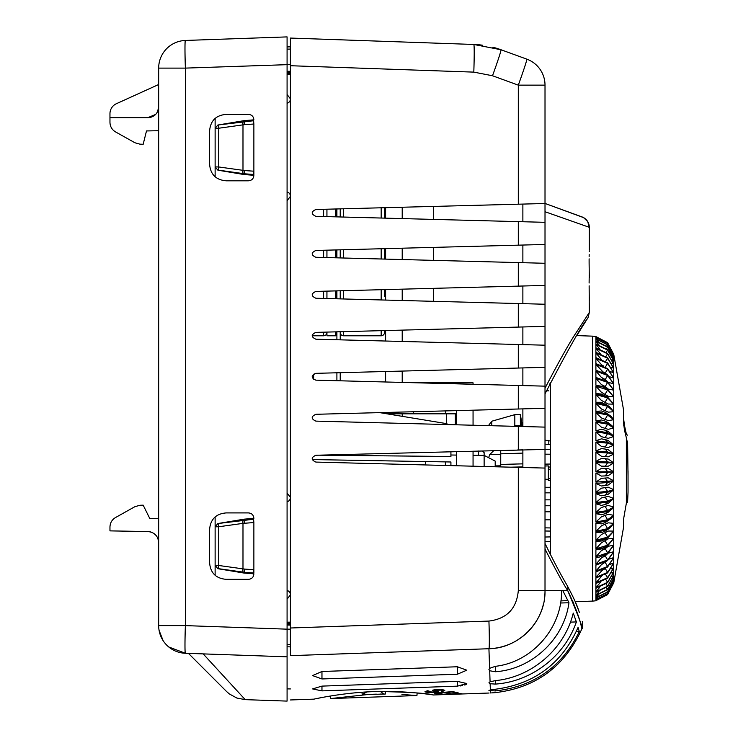 <?xml version="1.0" encoding="UTF-8"?>
<svg xmlns="http://www.w3.org/2000/svg" width="738" height="738" viewBox="0 0 738 738"><rect width="100%" height="100%" fill="white"/><g stroke="black" fill="none" stroke-linecap="round" stroke-linejoin="round"><path stroke-width="1.11" d="M508.242 644.698A58.117 58.117 0 0 1 488.925 648.73C519.257 648.407 545.751 620.953 545.013 590.649L567.725 590.649C581.276 618.951 581.618 629.394 581.978 628.656C583.555 629.717 578.804 617.042 567.725 590.649A11.07 8.828 -30 0 0 566.959 585.114C560.124 573.481 552.808 559.589 545.013 543.445L545.013 85.147A27.675 27.675 0 0 0 526.803 59.141L501.001 49.75L473.805 44.465L290.403 38.062L290.403 655.658C290.403 715.334 290.403 715.334 290.403 655.658L488.925 648.73L290.403 655.658L290.403 646.857L287.082 646.802M545.013 590.188L545.013 584.883M290.403 628.001L488.925 621.073C506.858 618.776 516.646 608.638 518.307 590.649L545.013 590.649L545.013 468.076L315.864 462.08C310.993 459.802 310.993 457.532 315.864 455.254L550.548 449.267M518.307 449.959L518.307 426.416L315.864 421.121C310.993 418.843 310.993 416.573 315.864 414.295L518.307 409L518.307 385.457L545.013 386.159L545.013 388.225C560.013 359.434 570.806 340.31 577.402 330.836L589.293 312.488L589.136 285.8L589.284 300.366M562.199 217.775L545.013 211.723L545.013 203.439L582.005 216.907A11.07 11.07 -70 0 1 589.293 227.304L587.679 221.538L583.537 217.59L545.862 203.743M313.65 379.267L313.65 374.231L315.864 373.336L518.307 368.041L518.307 344.498L315.864 339.203C310.993 336.925 310.993 334.655 315.864 332.377L518.307 327.082L518.307 303.539L315.864 298.244C310.993 295.966 310.993 293.696 315.864 291.418L518.307 286.123L518.307 262.58L315.864 257.285C310.993 255.007 310.993 252.737 315.864 250.459L518.307 245.164L518.307 221.621L315.864 216.326C310.993 214.048 310.993 211.778 315.864 209.5L545.013 203.504L545.013 209.869M545.013 211.723L589.293 227.304L589.293 249.998M589.118 262.959L589.109 261.067C589.311 275.348 589.311 275.348 589.109 261.067C589.311 246.787 589.311 246.787 589.109 261.067L589.118 258.835M589.136 256.501L589.173 254.518M589.247 251.612L589.265 250.809M589.293 277.673L589.118 263.42M589.109 283.032L589.201 275.717C589.321 278.318 589.321 278.318 589.201 275.717C589.321 278.318 589.321 278.318 589.201 275.717L589.173 275.459M548.814 390.836L546.434 390.836M545.013 444.101L550.548 444.728M545.013 440.152L550.548 441.029M522.873 204.085L517.532 204.223L522.873 204.085L522.873 221.741L517.532 221.603L522.873 221.741M522.873 262.7L517.532 262.562L522.873 262.7L522.873 245.044L517.532 245.182L522.873 245.044M522.873 303.659L517.532 303.521L522.873 303.659L522.873 286.003L517.532 286.141L522.873 286.003M522.873 344.618L517.532 344.48L522.873 344.618L522.873 326.962L517.532 327.1L522.873 326.962M517.532 467.357L522.873 467.495L522.873 449.839L517.532 449.977M522.873 385.577L517.532 385.439L522.873 385.577L522.873 367.921L517.532 368.059L522.873 367.921M517.532 426.398L522.873 426.536L522.873 408.88L517.532 409.018L522.873 408.88M433.464 219.398L433.464 206.428M433.464 260.357L433.464 247.387M433.464 301.316L433.464 288.346M158.67 625.612A27.675 27.675 0 0 0 185.376 653.268A27.675 0.969 -88 0 1 185.376 625.612L158.67 625.612L158.67 68.108A27.675 27.675 0 0 1 185.376 40.452L287.082 36.9L287.082 629.163L290.403 629.163L290.403 646.857M287.082 43.874L287.082 46.918L290.403 46.863L290.403 49.077L287.082 49.132M290.403 625.077L287.082 625.04M290.403 71.263L287.082 71.309M290.403 594.902L287.082 599.21M290.403 622.143L287.082 622.18M287.082 493.03L290.403 497.338M290.403 196.382L287.082 200.69M287.082 94.51L290.403 98.818M290.403 74.206L287.082 74.169M290.403 624.163L287.082 624.127M290.403 623.056L287.082 623.093M290.403 73.293L287.082 73.256M290.403 72.186L287.082 72.223M287.082 644.588L290.403 644.643M290.403 98.966A4.428 4.428 0 0 1 287.082 103.255M217.885 523.537L244.186 519.155L252.811 518.445L253.604 519.248L217.885 523.537L215.127 526.803L215.127 517.135M290.403 497.486A4.428 4.428 0 0 1 287.082 501.775M287.082 590.465A4.428 4.428 0 0 1 290.403 594.754M215.127 575.105L215.127 526.803L218.725 526.757A3.321 0.849 -97.9 0 1 219.038 523.491M252.811 518.445L253.872 518.445C253.614 515.013 251.769 513.168 248.337 512.91L226.197 512.91C215.966 513.749 210.431 519.284 209.592 529.515L209.592 562.725C210.431 572.956 215.966 578.491 226.197 579.33L248.337 579.33C251.769 579.072 253.614 577.227 253.872 573.795L244.186 573.085L217.885 568.703L215.127 565.437L218.725 565.483L218.725 526.757L242.986 523.371A3.321 0.849 -97.9 0 1 243.3 520.106M215.127 176.585L215.127 128.283L217.885 125.017L244.186 120.635L252.811 119.925L253.604 120.728L217.885 125.017M252.811 119.925L253.872 119.925C253.614 116.493 251.769 114.648 248.337 114.39L226.197 114.39C215.966 115.229 210.431 120.764 209.592 130.995L209.592 164.205C210.431 174.436 215.966 179.971 226.197 180.81L248.337 180.81C251.769 180.552 253.614 178.707 253.872 175.275L244.186 174.565L217.885 170.183L215.127 166.917L218.725 166.963L218.725 128.237L215.127 128.283L215.127 118.615M287.082 191.945A4.428 4.428 0 0 1 290.403 196.234M252.811 175.275L253.604 174.472L253.872 171.17L253.872 174.472L244.905 173.836A3.321 0.71 -81.8 0 1 244.73 170.579L218.725 166.963A3.321 0.849 -82.1 0 0 219.038 170.229L217.885 170.183M253.586 171.17L244.73 170.579M253.872 171.17L253.872 124.03L244.73 124.621L218.725 128.237A3.321 0.849 -97.9 0 1 219.038 124.971M244.73 124.621A3.321 0.71 -98.2 0 1 244.905 121.364L244.186 120.635M253.586 124.03L253.604 120.728L253.872 124.03M252.811 573.795L253.604 572.992L253.872 569.69L253.872 572.992L244.905 572.356A3.321 0.71 -81.8 0 1 244.73 569.099L218.725 565.483A3.321 0.849 -82.1 0 0 219.038 568.749L217.885 568.703M253.586 569.69L244.73 569.099M253.872 569.69L253.872 522.55L242.986 523.371L242.986 568.869A3.321 0.849 -82.1 0 0 243.3 572.135L219.038 568.749M244.73 523.141A3.321 0.71 -98.2 0 1 244.905 519.884L244.186 519.155M253.586 522.55L253.604 519.248L253.872 522.55M576.498 622.291L576.369 621.913C564.718 656.202 531.461 681.691 495.382 684.089L490.143 683.729L488.925 682.807L490.078 681.783L495.382 680.62C531.997 677.152 564.635 648.886 573.251 613.075L576.369 621.913L570.428 622.134M562.651 590.335L568.961 602.752C564.155 639.099 531.932 669.292 495.382 671.746L489.691 670.759L488.925 669.56L489.608 668.333L488.925 648.73C519.238 648.407 545.751 620.962 545.013 590.649A58.117 58.117 0 0 1 544.21 600.262M543.565 603.527A58.117 58.117 0 0 1 541.84 609.597M541.166 611.442A58.117 58.117 0 0 1 536.074 621.617M535.714 622.18A58.117 58.117 0 0 1 510.05 643.951M489.608 668.333L495.382 666.322L495.382 671.746M561.553 590.501C562.439 627.604 532.283 662.17 495.382 666.322M490.364 689.91L495.382 689.237L495.382 690.934L488.925 690.51L490.364 689.91L490.143 683.729M576.332 631.488L579.265 631.553L578.075 627.383C562.061 663.471 534.496 684.089 495.382 689.237M579.173 631.211L579.284 631.617C562.135 666.709 534.164 686.478 495.382 690.934M491.637 692.89L495.382 692.622C534.146 688.028 562.273 668.268 579.754 633.352L579.754 633.352M495.133 692.641L493.611 692.761M572.965 601.793L573.73 603.647M577.033 612.337L579.081 618.518M580.797 624.293L581.978 628.656L579.616 633.647M568.961 602.752L560.548 603.001M560.871 600.898L567.956 600.594M572.965 614.173L573.657 614.145M579.284 631.617L576.203 631.756M490.466 692.954C488.418 693.065 488.418 693.065 490.466 692.954C488.418 693.065 488.418 693.065 490.466 692.954L490.401 690.952M489.054 693.028L433.547 694.965L429.581 694.421M457.366 681.377L321.962 686.109L312.552 688.914L321.962 690.879L457.366 686.155L457.366 681.377L466.776 683.526L457.514 686.146M460.18 685.962L462.652 685.602M464.792 685.067L466.25 684.384M457.366 666.765L466.776 670.196L457.366 674.228L457.366 666.765L321.962 671.488L321.962 678.96L457.366 674.228M321.962 678.96L312.552 675.584L321.962 671.488M427.542 690.796L427.579 691.746L428.962 690.989L427.247 690.75L425.042 691.875L425.116 691.322M427.579 691.746L434.756 692.124L435.494 691.607L432.634 690.611L432.763 690.131L437.016 689.421L442.938 689.781L444.802 690.298L442.938 691.285L441.213 691.072L442.579 690.583L441.186 690.104L435.088 690.307L438.188 691.478L436.509 692.299L427.247 692.355L425.042 691.875L425.042 691.358M435.688 691.893L435.494 690.593M444.802 690.298L444.783 690.823L444.783 690.288M439.977 694.08L442.145 693.951L437.422 693.176L443.686 692.687L450.088 693.333L445.835 692.512L451.471 692.05L458.178 692.834L452.625 691.598L434.239 693.13L439.977 693.646M447.173 694.458L463.012 693.914L441.619 694.347L461.084 693.406L447.173 694.393M379.295 691.506C409.701 692.17 427.689 693.305 433.252 694.928C437.376 695.63 410.614 690.86 379.295 691.506C347.939 691.774 316.27 698.554 314.259 699.08C309.277 700.205 343.604 691.875 379.295 691.506M428.981 694.338L424.636 693.803M421.822 693.48L419.802 693.259M366.777 691.967L362.183 694.513L368.225 694.486L330.587 698.563L330.366 696.026L324.988 696.958M320.523 697.807L317.847 698.342M385.485 691.451L385.291 694.043C426.555 695.703 426.555 695.703 385.291 694.043L368.225 694.486M337.303 697.53L340.144 697.124M373.124 694.255L376.352 694.144M379.876 694.071L383.695 694.024L380.485 691.488M401.961 694.467L416.933 695.547L330.587 698.563M567.725 590.649C563.371 583.933 555.797 570.068 545.013 549.044M518.307 385.457L315.864 380.162C310.993 377.884 310.993 375.614 315.864 373.336M518.307 221.621L545.013 222.322M518.307 426.416L545.013 427.118M518.307 409L545.013 408.298M518.307 368.041L545.013 367.339M518.307 344.498L545.013 345.2M518.307 327.082L545.013 326.38M518.307 303.539L545.013 304.24M518.307 286.123L545.013 285.421M518.307 262.58L545.013 263.281M518.307 204.205L518.307 85.147L545.013 85.147A27.675 27.675 0 0 0 526.803 59.141A27.675 0.904 -70 0 1 518.307 85.147L492.504 75.756L473.805 72.121L290.403 65.719M518.307 245.164L545.013 244.463M345.79 39.99L322.543 39.179M473.805 72.121A27.675 0.969 -88 0 0 473.805 44.465A88.56 88.56 0 0 1 482.8 45.239M492.91 47.241A88.56 88.56 0 0 1 501.001 49.75L526.674 59.095M442.938 691.285L442.938 689.781M456.01 692.991L456.01 692.419M447.938 693.48L447.938 692.954M500.733 466.914L500.733 450.42M522.873 453.095L500.733 453.833M522.873 466.886L510.77 467.182M522.873 463.851L500.733 464.433M545.013 531L550.548 531.083M180.81 68.108L185.376 68.108A27.675 0.969 -92 0 1 185.376 40.452A27.675 27.675 0 0 0 158.67 68.108L185.376 68.108L185.376 625.612L287.082 629.163L287.082 701.1L245.21 699.642L236.797 698.019L229.287 693.904L226.649 691.589L188.439 653.379L226.575 691.515L188.439 653.379L287.082 656.82L287.082 650.178M287.082 60.857L287.082 56.079M287.082 51.734L287.082 43.929M287.082 649.846L287.082 642.254M287.082 637.946L287.082 633.195M159.094 630.418L158.891 629.136M165.773 644.126L168.762 646.977L185.376 653.268L287.082 656.82M159.067 630.298L163.098 640.63M450.918 451.721L450.918 456.49L318.456 455.189M445.383 465.466L445.383 461.896L450.918 461.988L450.918 465.613M495.198 466.776L495.198 461.102L484.128 455.374L484.128 452.606L482.099 450.909M425.457 464.949L425.457 461.545L312.663 459.571M450.918 461.988L425.457 461.545M473.058 455.337L484.128 455.392L484.128 466.481M450.918 454.995L456.453 455.088M478.593 455.429L478.593 451.001M448.695 424.599L446.278 423.584L379.701 412.625M237.166 690.888L238.189 692.004M203.171 653.886L245.173 699.596L203.171 653.886M185.376 40.452L287.082 36.9M158.67 130.727L146.493 130.94L143.172 144.279L139.952 144.168L143.172 144.279M158.67 106.752L157.701 111.263A10.959 10.959 0 0 0 158.67 106.752C158.117 113.504 154.463 117.157 147.711 117.711L109.962 117.711L109.962 122.296C110.073 126.549 111.964 129.768 115.626 131.954L134.925 142.766L139.952 144.168M134.925 142.766L115.626 131.954M109.962 117.711L109.962 113.698L109.962 117.711M155.395 114.565A10.959 10.959 0 0 0 155.46 114.501L147.711 117.711A10.959 10.959 0 0 0 152.222 116.742M116.383 103.717L158.67 84.501L116.383 103.717A10.959 10.959 0 0 0 109.962 113.698M158.67 518.713L149.814 518.565L143.172 505.161L139.952 505.272L134.925 506.674L115.626 517.486C111.973 519.653 110.082 522.873 109.962 527.144L109.962 530.88L147.904 531.545C154.067 532.199 157.646 535.53 158.652 541.535L158.67 540.585M158.661 542.015L157.84 538.325L158.661 542.015M156.336 535.733L153.938 533.482L156.336 535.733M151.069 532.07L150.395 531.877L151.069 532.07M109.962 530.88L109.962 527.144M147.904 531.545L150.404 531.877M115.626 517.486L134.925 506.674M385.605 207.673L385.605 218.153M385.605 248.632L385.605 259.112M385.605 289.591L385.605 300.071M385.605 330.55L385.605 341.03M385.605 371.509L385.605 381.989M385.605 412.468L385.605 413.603M402.21 413.834L402.21 416.048M402.21 289.158L402.21 300.504M402.21 330.117L402.21 341.463M402.21 371.076L402.21 382.422M402.21 207.24L402.21 218.586M402.21 248.199L402.21 259.545M413.28 411.749L413.28 413.834L387.026 413.834M413.28 413.834L445.383 413.834L445.383 410.909M456.453 383.843L456.453 382.837L418.188 382.837M456.453 410.614L456.453 424.802M456.453 451.573L456.453 465.761M456.453 382.837L473.058 382.837L473.058 384.277M473.058 410.18L473.058 425.236M473.058 451.139L473.058 466.195M456.453 413.834L445.383 413.834M446.49 413.834L446.49 423.621M455.346 413.834L455.346 424.765M340.218 332.469A3.321 3.321 0 0 0 343.539 335.79L381.177 335.79A3.321 3.321 0 0 0 384.498 332.469L384.498 330.587L384.498 332.469M384.498 289.628L384.498 296.491M384.498 218.116L384.498 207.71L384.498 218.116M384.498 248.669L384.498 259.075M340.218 380.799L340.218 372.699L340.218 380.799M340.218 339.84L340.218 331.74M340.218 298.881L340.218 290.781M340.218 257.922L340.218 249.822M340.218 216.963L340.218 208.863M336.897 257.83L336.897 249.914M336.897 216.871L336.897 208.955M336.897 290.873L336.897 298.789M336.897 331.832L336.897 339.748M336.897 372.791L336.897 380.707M326.934 332.091L326.934 335.79L335.79 335.79L335.79 331.86M335.79 298.761L335.79 290.901M335.79 257.802L335.79 249.942M335.79 216.843L335.79 208.983M326.934 216.612L326.934 209.214M326.934 298.53L326.934 291.132M326.934 257.571L326.934 250.173M312.543 335.79L323.613 335.79A3.321 3.321 0 0 0 326.934 332.469M550.548 554.782L550.548 382.478L549.45 384.673M596.009 600.612L607.605 594.597L613.739 581.987L607.605 593.656L596.83 599.57M595.898 600.631L607.605 594.496L613.739 582.789L607.605 594.459L595.898 600.566M613.315 582.347L613.739 578.306L607.605 589.653L595.898 595.594L595.898 597.808L598.297 595.031M613.739 581.978L607.605 593.536L595.898 599.588L595.898 598.075L607.605 592.033L613.739 580.492L607.605 591.858L595.898 597.808M612.706 579.007L613.739 578.288L613.739 575.446L607.605 586.525L595.898 592.328L595.898 595.225L598.988 591.572M613.739 578.288L607.605 589.404L595.898 595.225M612.3 576.313L613.739 575.419L613.739 562.993L607.605 572.891L595.898 578.066L595.898 582.891L601.405 576.396M613.739 575.419L607.605 586.221L595.898 591.867L595.898 588.297L607.605 582.669L613.739 571.922L607.605 582.3L595.898 587.743L595.898 583.537L607.605 578.122L613.739 567.762L607.605 577.688L595.898 582.891M610.437 564.238L613.739 562.956L613.739 557.642L607.605 567.015L595.898 571.913L595.898 577.328L602.291 570.151M613.739 562.956L607.605 572.393L595.898 577.328M609.422 558.989L613.739 557.605L613.739 551.747L607.605 560.529L595.898 565.133L595.898 571.101L601.405 564.69L604.062 562.688M613.739 557.605L607.605 566.47L595.898 571.101M613.739 551.701L607.605 559.939L595.898 564.247L601.405 557.928L608.223 553.168L613.739 551.701L613.739 545.336L607.605 553.482L599.081 557.181L595.898 557.753L599.081 557.181M595.898 564.247L595.898 557.753M613.739 545.281L607.605 552.836L595.898 556.793L601.405 550.622L608.223 546.249L613.739 545.281L613.739 538.454L607.605 545.917L601.405 548.924L595.898 549.828L604.92 547.375M595.898 556.793L595.898 549.828M613.739 538.389L607.605 545.225L595.898 548.795L601.405 542.808L608.223 538.86L613.739 538.389L613.739 531.139L607.964 537.651L605.797 538.961M595.898 548.795L595.898 541.397L607.605 537.873L605.52 539.127M613.739 531.074L607.605 537.144L595.898 540.308L601.405 534.533L608.223 531.037L613.739 531.074L613.739 523.436L609.948 527.984L605.261 531.111L609.948 527.984M595.898 540.308L595.898 532.513L607.605 529.395M613.739 523.371L607.605 528.629L595.898 531.378L601.405 525.853L608.223 522.827L613.739 523.371L613.758 520.364L613.739 515.392L611.332 518.371L605.261 522.55L601.405 523.869L595.898 523.242L607.605 520.548L611.332 518.371M595.898 531.378L595.898 523.242M613.739 515.327L607.605 519.755L595.898 522.061L601.405 516.821L608.223 514.285L613.739 515.327L613.758 512.218L613.739 507.071L608.223 512.227L605.261 513.666L601.405 514.764L595.898 513.639L607.605 511.379L612.328 508.805M595.898 522.061L595.898 513.639M613.739 506.997L607.605 510.558L595.898 512.421L601.405 507.495L608.223 505.456L613.739 506.997L613.758 503.805L613.739 498.501L608.223 503.344L605.261 504.497L601.405 505.382L595.898 503.75L607.605 501.951L613.038 499.322M595.898 512.421L595.898 503.75M613.739 498.436L607.605 501.102L595.898 502.504L601.405 497.929L608.223 496.406L613.739 498.436L613.739 489.755L607.605 492.311L605.261 495.106L608.223 494.248L613.407 490.087M595.898 502.504L595.898 493.648L607.605 492.311M612.909 490.576L613.739 489.755M613.739 489.681L607.605 491.453L595.898 492.375L601.405 488.178L608.223 487.181L613.739 489.681L613.758 486.379L613.739 480.881L608.223 484.995L605.261 485.549L601.405 485.982L595.898 483.39L607.605 482.523L613.739 480.881M595.898 492.375L595.898 483.39M613.739 480.807L595.898 482.108L601.405 478.307L608.223 477.846L613.739 480.807L613.758 477.468L613.739 404.138L608.223 404.037L601.405 400.42L595.898 394.581L607.605 397.865L613.739 404.138M595.898 482.108L595.898 473.049L613.739 471.923L608.223 475.632L605.261 475.899L601.405 476.093L595.898 473.049M613.758 582.826L623.453 527.855L623.453 519.82L626.359 503.159A110.7 89.427 0 0 0 627.005 499.838L627.586 498.205L627.586 502.117L628.038 492.154L628.038 470.789M613.536 582.974L613.758 582.457M595.898 599.588L597.586 597.706M613.038 581.018L613.739 580.474M595.898 591.867L599.68 587.347M611.811 572.937L613.739 571.895M595.898 587.743L600.391 582.374M611.202 568.906L613.739 567.734M604.357 569.155L601.405 570.861M606.922 561.028L601.405 564.69M608.223 553.168L605.261 555.862L601.405 557.928M608.223 546.249L605.261 548.721L601.405 550.622M605.261 539.284L601.405 541L595.898 541.397M608.223 538.86L601.405 542.808M605.261 531.111L601.405 532.633L595.898 532.513M608.223 531.037L601.405 534.533M608.223 522.827L601.405 525.853M608.223 514.285L601.405 516.821M608.223 505.456L601.405 507.495M605.261 495.106L601.405 495.77L595.898 493.648M608.223 496.406L601.405 497.929M608.223 487.181L601.405 488.178M613.739 471.923L613.758 475.263M613.739 471.85L607.605 471.785L605.261 468.409L608.223 468.445L613.739 471.85L613.758 468.51M607.605 471.785L595.898 471.748L595.898 462.671L613.739 462.947L613.758 466.296M613.739 462.883L607.605 461.896L605.261 458.713L608.223 459.054L613.739 462.883L613.758 459.553M607.605 461.896L595.898 461.379L595.898 452.329L607.605 452.901L613.739 454.008L613.758 457.348M613.739 453.944L607.605 452.043L605.261 449.073L608.223 449.719L613.739 453.944L613.758 450.641M607.605 452.043L595.898 451.047L595.898 442.09L607.605 443.141L613.739 445.162L613.758 448.464M613.739 445.088L607.605 442.293L605.261 439.562L608.223 440.503L613.739 445.088L613.758 441.85M607.605 442.293L595.898 440.826L595.898 432.016L607.605 433.538L613.739 436.462L613.758 439.71M595.898 422.173L607.605 424.156L613.739 427.948L608.223 429.359L601.405 427.182L595.898 422.173L595.898 430.78L607.605 432.708L613.739 436.389L613.758 433.224M613.739 427.948L613.758 431.13M595.898 412.607L607.605 415.042L613.739 419.701L608.223 420.605L601.405 417.929L595.898 412.607L595.898 420.964L607.605 423.344L612.088 425.844L613.739 427.883L613.758 424.82M613.739 419.701L613.758 422.782M595.898 403.391L607.605 406.26L613.739 411.739L608.223 412.145L601.405 408.99L595.898 403.391L595.898 411.435L607.605 414.258L610.999 416.26L613.739 419.636L613.758 416.675M613.739 411.739L613.758 414.719M595.898 394.581L595.898 402.265L607.605 405.503L609.477 406.629L613.739 411.684L613.758 408.861M607.605 397.145L595.898 393.511L601.405 394.046L607.605 397.145L613.739 404.083L613.758 387.801M595.898 393.511L595.898 386.223L607.605 389.904L613.739 396.933L613.758 399.627M603.749 387.21L595.898 385.208L601.405 386.251L607.605 389.221L613.739 396.878L613.758 394.369M595.898 385.208L595.898 378.373L607.605 382.422L613.739 390.171L613.758 392.708M606.47 381.039L601.405 377.422L595.898 371.076L595.898 377.432L607.605 381.786L613.739 390.116L613.758 376.177M595.898 371.076L607.605 375.476L613.739 383.889L613.758 386.242M603.5 372.422L595.898 364.387L595.898 370.208L607.605 374.895L613.739 383.843L613.758 381.712M595.898 364.387L607.605 369.111L613.739 378.133L613.758 380.291M601.913 365.227L595.898 358.336L595.898 363.594L607.605 368.576L613.739 378.096L613.758 354.627M595.898 358.336L607.605 363.354L613.739 372.939L613.758 374.886M601.405 359.461L595.898 352.967L595.898 357.626L607.605 362.875L613.739 372.902L613.758 371.196M595.898 352.967L607.605 358.244L613.739 368.327L613.758 370.061M600.188 353.456L595.898 348.308L595.898 352.349L607.605 357.819L613.739 368.29L613.758 366.823M595.898 348.308L607.605 353.816L613.739 364.341L613.758 365.845M599.487 348.677L595.898 344.397L595.898 347.782L607.605 353.456L613.739 364.304L613.758 363.078M595.898 344.397L607.605 350.098L613.739 360.993L613.758 362.257M598.804 344.664L595.898 341.251L595.898 343.963L607.605 349.803L613.739 360.965L613.758 359.987M595.898 341.251L607.605 347.109L613.758 359.323M598.103 341.417L595.898 338.89L595.898 340.91L607.605 346.878L613.758 357.561M595.898 338.89L607.605 344.867L613.758 357.063M597.383 338.963L595.898 337.321L595.898 338.65L607.605 344.711L613.758 355.817M595.898 337.321L607.605 343.391L613.758 355.495M596.618 337.331L607.605 343.299L613.758 354.775M595.898 336.574L607.605 342.69L613.739 354.378L607.605 342.663L595.898 336.629M628.038 476.038L627.586 441.444C627.595 443.04 627.401 442.818 627.005 440.789A110.7 79.787 180 0 0 626.359 437.819L624.477 430.143L623.453 421.942L623.453 409.406L613.758 354.434M623.453 417.44L624.477 425.494L623.665 425.217M626.442 434.479A110.7 89.427 180 0 0 626.359 434.101L624.477 425.494M627.088 441.213L627.586 441.444C627.595 443.04 627.401 442.818 627.005 440.789M627.512 497.56L627.272 498.371M595.898 462.671L601.405 466.158L608.223 466.231L613.739 462.947M595.898 471.748L601.405 468.372L605.261 468.409M601.405 466.158L608.223 466.231M595.898 452.329L601.405 456.241L608.223 456.85L613.739 454.008M595.898 461.379L601.405 458.446L605.261 458.713M601.405 456.241L608.223 456.85M595.898 442.09L601.405 446.398L608.223 447.542L613.739 445.162M595.898 451.047L601.405 448.584L605.261 449.073M601.405 446.398L608.223 447.542M595.898 432.016L601.405 436.693L608.223 438.354L613.739 436.462M595.898 440.826L601.405 438.842L605.261 439.562M601.405 436.693L608.223 438.354M607.605 432.708L605.261 430.226L608.223 431.453L612.872 435.346M595.898 430.78L601.405 429.285L605.261 430.226M601.405 427.182L608.223 429.359M607.605 423.344L605.261 421.13L608.223 422.643L612.088 425.844M595.898 420.964L601.405 419.968L605.261 421.13M601.405 417.929L608.223 420.605M595.898 411.435L601.405 410.955L605.261 412.33L610.999 416.26M601.405 408.99L608.223 412.145M595.898 402.265L601.405 402.293L609.477 406.629M601.405 400.42L608.223 404.037M595.898 386.223L601.405 392.265L608.223 396.324L613.739 396.933M601.405 392.265L608.223 396.324M595.898 378.373L601.405 384.581L608.223 389.064L613.739 390.171M601.405 384.581L605.261 386.527L608.223 389.064M613.739 383.889L608.223 382.284L605.261 379.535L601.405 377.422M613.739 378.133L609.736 376.777M601.405 370.817L606.35 374.009M613.739 372.939L610.667 371.684M601.405 364.821L603.333 365.863M613.739 368.327L611.378 367.183M613.739 364.341L611.95 363.327M613.739 360.993L612.42 360.144M613.739 358.308L612.808 357.626M613.739 356.297L613.121 355.808M608.223 477.846L601.405 478.307M550.548 519.838L545.013 519.82M545.013 505.742L550.548 505.761M545.013 499.857L550.548 499.857M545.013 487.311L550.548 487.283M500.733 454.488L489.728 454.571L488.639 457.708M545.013 454.184L550.548 454.221M545.013 464.119L550.548 464.036M514.266 426.315L514.82 425.356L514.82 414.664L520.355 414.664L520.382 426.472M522.873 422.69L521.766 422.69L521.766 426.509M514.82 425.356L520.355 425.42M548.334 480.41L550.548 480.456L548.334 480.41L548.334 465.927L545.013 465.992M500.733 465.807L495.198 465.899M548.334 479.303L545.013 479.239M548.334 469.267L550.548 469.23M548.334 478.482L550.548 478.519M493.814 450.595L489.728 454.571M548.814 440.558L548.814 444.341M433.658 288.337L433.658 301.325L433.667 288.337M433.658 247.378L433.658 260.366L433.667 247.378M433.658 206.419L433.658 219.407L433.667 206.419M185.376 68.108L290.403 64.557M244.186 573.085L244.905 572.356L243.3 572.135M244.186 174.565L244.905 173.836L243.3 173.614A3.321 0.849 -82.1 0 1 242.986 170.349L242.986 124.851A3.321 0.849 -97.9 0 1 243.3 121.586M243.3 173.614L219.038 170.229M495.382 680.62L495.382 684.089M490.078 681.783L489.691 670.759M566.959 585.114L566.959 585.114C573.223 596.848 577.061 605.132 578.491 609.966L579.339 612.309M488.925 621.073A27.675 0.969 88 0 1 488.925 648.73L488.925 648.73M518.307 590.649L518.307 467.375M492.504 75.756A27.675 0.904 -70 0 0 501.001 49.75L473.805 44.465M321.962 690.879L321.962 686.109M434.055 691.165L434.055 689.753M441.186 690.104L441.186 689.532M436.001 689.984L436.001 689.495M436.509 692.299L436.509 690.925M427.247 692.355L427.247 690.75M362.183 694.513L362.017 692.272M550.548 536.904L545.013 537.024M445.383 383.548L445.383 382.837M343.539 335.79L343.539 331.657M343.539 298.964L343.539 290.698M343.539 258.005L343.539 249.739M343.539 217.046L343.539 208.78M381.177 207.793L381.177 218.033M381.177 248.752L381.177 258.992M381.177 289.711L381.177 299.951M381.177 330.67L381.177 335.79M323.613 209.297L323.613 216.529M323.613 250.256L323.613 257.488M323.613 291.215L323.613 298.447M323.613 332.174L323.613 335.79M578.915 611.11L575.216 601.719L592.725 601.101L592.725 336.159L576.784 335.596L586.156 320.615M613.758 581.396L613.758 582.264M613.758 579.634L613.758 581.027M613.758 577.199L613.758 579.099M613.758 574.081L613.758 576.489M613.758 570.317L613.758 573.214M613.758 565.935L613.758 569.293M613.758 560.945L613.758 564.755M613.758 555.382L613.758 559.625M613.758 549.293L613.758 553.924M613.758 542.698L613.758 547.707M613.758 535.65L613.758 541M613.758 528.196L613.758 533.851M613.758 520.364L613.758 526.295M613.758 512.218L613.758 518.38M613.758 503.805L613.758 510.161M613.758 495.17L613.758 501.692M613.758 486.37L613.758 493.012M613.758 477.468L613.758 484.183M626.359 503.159L626.359 437.819M607.605 593.536L606.913 592.688M607.605 591.858L606.618 590.548M607.605 589.404L606.35 587.632M607.605 586.221L606.082 583.952M607.605 582.3L605.824 579.533M607.605 577.688L605.575 574.404M607.605 572.393L605.326 568.601M607.605 566.47L605.261 562.457M607.605 559.939L605.261 555.862M607.605 552.836L605.261 548.721M607.605 545.225L605.261 541.092M607.605 537.144L605.261 533.011M607.605 520.548L605.261 522.55M607.605 528.629L605.261 524.534M607.605 511.379L605.261 513.666M607.605 519.755L605.261 515.714M607.605 501.951L605.261 504.497M607.605 510.558L605.261 506.609M607.605 501.102L605.261 497.264M607.605 482.523L605.261 485.549M607.605 491.453L605.261 487.744M607.605 472.661L605.261 475.899M613.758 406.989L613.758 401.407M626.359 434.101L625.363 433.76M607.605 462.763L605.261 466.195M607.605 452.901L605.261 456.508M607.605 443.141L605.261 446.896M607.605 433.538L605.261 437.413M607.605 424.156L605.261 428.132M607.605 415.042L605.261 419.092M607.605 406.26L605.261 410.365M607.605 414.258L605.261 412.33M607.605 397.865L605.261 401.989M607.605 405.503L605.261 403.87M607.605 389.904L605.261 394.037M607.605 382.422L605.261 386.527M607.605 375.476L605.261 379.535M607.605 369.111L605.261 373.096M607.605 363.354L605.4 367.007M607.605 358.244L605.649 361.389M607.605 353.816L605.898 356.445M607.605 350.098L606.156 352.229M607.605 347.109L606.424 348.751M607.605 344.867L606.701 346.048M607.605 343.391L606.996 344.129M607.605 481.665L605.261 478.104M550.548 511.803L545.013 511.775M545.013 492.836L550.548 492.846M488.556 425.475L491.776 421.223L491.776 425.725M548.334 467.043L550.548 467.006M587.448 318.604L587.116 319.111M589.293 312.488C587.43 321.196 587.577 317.441 587.014 319.277C581.36 326.104 567.356 350.947 545.013 393.815M287.082 688.877L290.403 688.941M313.982 699.144L290.403 699.965M582.3 621.378L582.743 625.261L581.978 628.656M427.385 691.552L427.385 690.768M435.761 691.801L435.761 690.694M416.933 695.547L417.154 692.991M550.548 541.48L545.013 541.6M288.263 590.963L287.082 590.935M456.453 424.35L455.346 421.029M592.725 601.101L595.806 600.778M592.725 336.159L595.806 336.482M627.586 435.143L625.39 433.87M627.586 502.117L626.442 502.781M491.776 421.223L514.82 414.664M545.013 527.855L550.548 527.947M521.766 422.69L520.355 414.664"/></g></svg>
